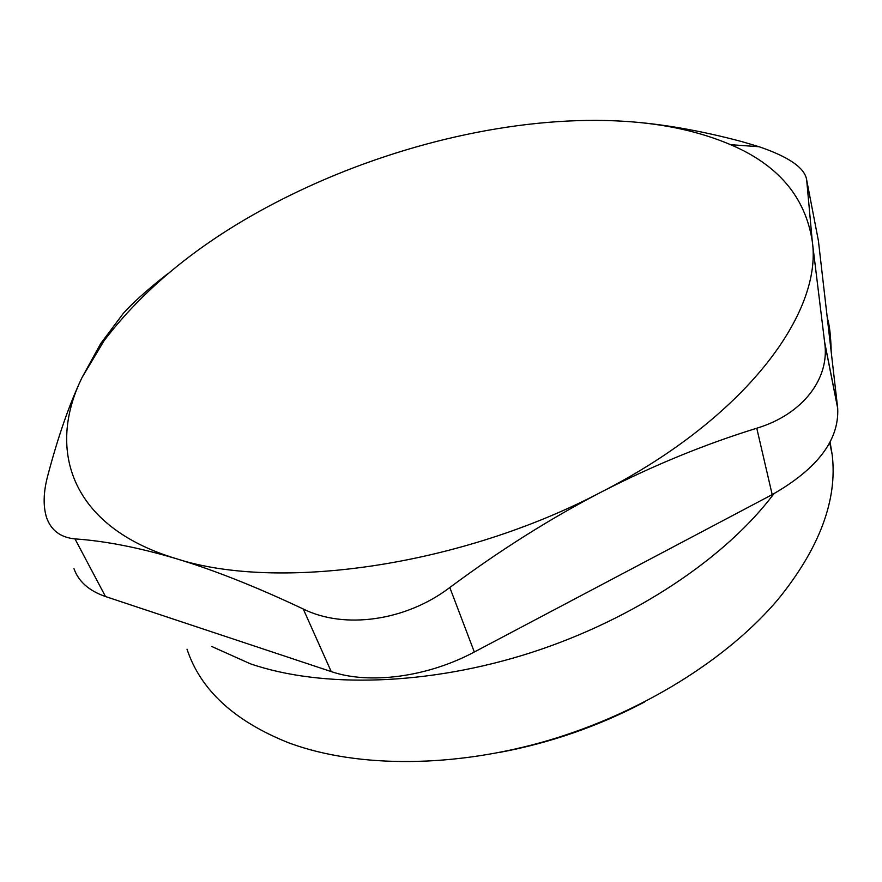 <?xml version="1.0" encoding="UTF-8"?>
<svg xmlns="http://www.w3.org/2000/svg" width="882" height="882" viewBox="0 0 882 882"><rect width="100%" height="100%" fill="white"/><g stroke="black" fill="none" stroke-linecap="round" stroke-linejoin="round"><path stroke-width="1.32" d="M830.083 442.091L832.2 454.836C837.58 499.907 819.632 547.965 778.365 599.021C728.036 658.81 642.107 712.722 548.141 740.494C454.109 768.057 358.224 767.88 291.17 743.724L288.315 742.677C234.259 721.057 200.501 689.911 187.017 649.229M500.072 752.324C550.699 742.809 598.812 726.051 644.411 702.061M211.768 646.495L250.367 663.804C321.93 688.401 428.542 685.711 531.736 652.415C634.864 618.977 726.173 557.501 773.889 493.722M303.254 608.999L331.224 671.588C369.249 684.719 427.406 677.156 474.318 652.007L449.809 587.511C405.83 621.049 344.278 629.494 303.254 608.999C255.989 586.684 213.565 569.893 175.992 558.604C277.775 591.833 460.459 566.387 601.811 491.781C550.82 518.208 500.149 550.114 449.809 587.511M756.767 428.222C704.52 444.385 652.867 465.575 601.811 491.781C745.047 418.487 822.895 312.878 812.267 241.238C805.376 197.105 778.156 164.912 730.594 144.681C699.867 131.594 664.532 123.811 624.588 121.319C660.607 123.623 699.658 130.382 741.751 141.572L759.093 146.732C789.081 156.974 804.935 168.032 806.666 179.906L812.267 241.238L824.725 342.933C829.852 378.554 802.796 414.386 756.767 428.222L772.191 494.626L474.318 652.007M73.956 568.592C78.443 581.47 88.95 590.786 105.509 596.541L74.981 538.902C60.549 537.491 51.068 530.358 46.548 517.514C43.009 505.948 43.394 492.09 47.694 475.949C57.969 436.855 69.413 404.044 82.048 377.529L100.647 343.638L123.425 313.253C132.829 302.713 147.515 289.605 167.47 273.916M624.588 121.319C525.154 115.057 407.87 140.701 306.197 187.657C218.328 228.251 150.976 279.219 104.153 340.595L82.048 377.529C46.272 450.261 71.045 526.973 175.992 558.604C138.496 547.479 104.815 540.92 74.981 538.902M806.666 179.906L818.397 240.72L837.602 407.451L824.593 341.863M772.191 494.626C817.438 468.838 839.267 440.063 837.691 408.3L837.602 407.451M331.224 671.588L105.509 596.541M827.283 317.873C829.499 324.609 830.822 336.031 831.23 352.127M832.2 454.836L829.73 442.753M104.153 340.595L100.647 343.638M730.594 144.681L759.093 146.732M824.725 342.933L837.691 408.3"/></g></svg>

